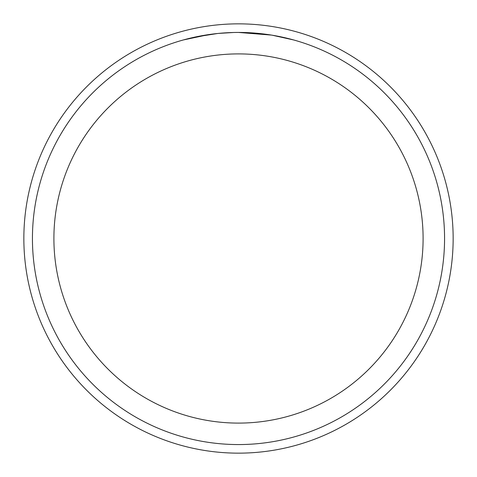 <?xml version="1.0" encoding="UTF-8"?>
<svg xmlns="http://www.w3.org/2000/svg" width="477" height="477" viewBox="0 0 477 477"><rect width="100%" height="100%" fill="white"/><g stroke="black" fill="none" stroke-linecap="round" stroke-linejoin="round"><path stroke-width="0.72" d="M238.5 23.85A214.65 214.65 0 0 1 453.15 238.5A214.65 214.65 0 0 1 238.5 453.15A214.65 214.65 0 0 1 23.85 238.5A214.65 214.65 0 0 1 238.5 23.85A214.65 214.65 0 0 1 453.15 238.5A214.65 214.65 0 0 1 238.5 453.15A214.65 214.65 0 0 1 23.85 238.5A214.65 214.65 0 0 1 238.5 23.85M234.75 32.472L238.5 32.436A206.064 206.064 0 0 1 444.564 238.5A206.064 206.064 0 0 1 238.5 444.564A206.064 206.064 0 0 1 32.436 238.5A206.064 206.064 0 0 1 238.5 32.436L271.449 35.089M272.319 35.232L293.593 39.943M238.5 53.901A184.599 184.599 0 0 1 423.099 238.5A184.599 184.599 0 0 1 238.5 423.099A184.599 184.599 0 0 1 53.901 238.5A184.599 184.599 0 0 1 238.5 53.901M217.584 33.503L195.838 36.902M224.905 32.883L225.931 32.818M183.406 39.937L208.854 34.582M210.59 34.338L215.324 33.742M220.422 33.229L223.373 32.991M224.13 32.937L225.281 32.859M227.046 32.758L230.147 32.609M233.617 32.496L218.46 33.414"/></g></svg>
